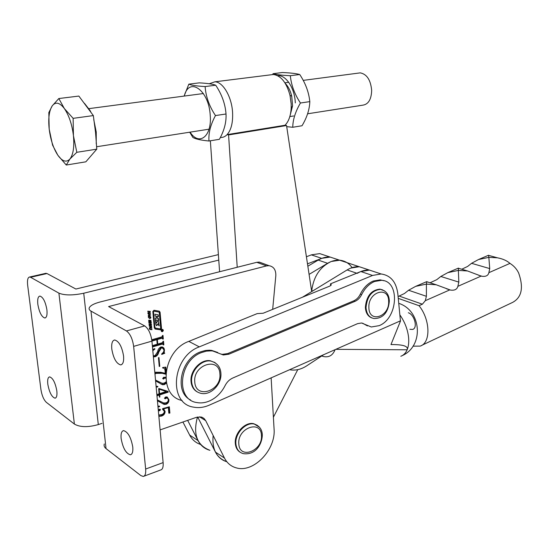 <?xml version="1.0" encoding="UTF-8"?>
<svg xmlns="http://www.w3.org/2000/svg" width="549" height="549" viewBox="0 0 549 549"><rect width="100%" height="100%" fill="white"/><g stroke="black" fill="none" stroke-linecap="round" stroke-linejoin="round"><path stroke-width="0.82" d="M56.828 390.888C55.298 382.674 52.903 378 49.63 376.875C47.948 377.252 47.344 379.702 47.811 384.218C49.335 392.398 51.736 397.044 55.024 398.169C56.671 397.799 57.274 395.369 56.828 390.888M46.905 309.808C45.464 301.765 43.151 297.194 39.947 296.076C38.025 296.453 37.325 299.205 37.84 304.338C39.274 312.333 41.594 316.89 44.805 317.995C46.692 317.631 47.392 314.9 46.905 309.808M30.579 277.279L58.901 293.139L74.39 424.068L46.336 402.328C43.707 399.775 41.902 395.513 40.928 389.55L27.642 285.103C27.127 280.065 27.8 277.362 29.653 277.005L30.579 277.279L46.981 273.539L45.43 273.416M218.385 254.619L75.886 289.035L46.981 273.539M182.913 422.009L189.659 435.069C192.157 439.77 195.808 442.899 200.605 444.464M218.777 260.109L83.729 293.235C72.88 295.506 64.604 295.472 58.901 293.139M83.729 293.235L98.305 424.583L102.039 423.354M187.662 420.369L198.045 440.607C200.721 445.651 204.681 448.883 209.917 450.304C197.125 445.424 192.932 434.499 197.338 417.528L197.51 417.027M98.305 424.583C87.957 427.458 79.982 427.287 74.39 424.068M162.161 329.421C160.994 330.258 160.926 331.013 161.955 331.692L162.36 331.665C163.533 330.827 163.602 330.066 162.566 329.393L162.161 329.421M161.571 331.534L162.168 331.534M162.641 329.585L162.127 329.434M162.346 331.507L163.163 330.477L162.525 329.558L161.358 330.608L161.564 331.294L162.346 331.507M156.794 325.632L158.476 323.464L158.771 325.694L159.196 325.845L158.338 321.268L157.405 321.481L156.211 323.224L155.827 320.088L158.73 320.376L158.565 318.53L157.247 318.187L157.117 316.691L158.4 316.691L158.236 314.845L154.948 314.227L155.113 316.08L156.664 316.471L156.664 318.166L155.285 317.926L155.868 324.425L156.794 325.632M156.3 325.523L158.311 323.553M158.345 318.495L158.503 320.259L155.6 319.971L156.04 323.1M160.287 328.892L160.685 328.474L159.265 312.559L158.839 312.065L153.857 311.18L153.473 311.592L154.907 327.369L155.545 328.103L160.287 328.892M160.72 329.88L161.536 328.666L160.068 312.175L159.224 311.18L153.995 310.254L152.835 311.496L154.331 327.863L155.388 329.084L160.72 329.88M154.9 328.892L160.143 329.784L161.31 328.542L159.841 312.065L159.375 311.221M123.573 356.04C121.953 346.611 119.003 341.258 114.72 339.982C112.325 340.435 111.344 343.42 111.776 348.931C113.389 358.319 116.354 363.637 120.656 364.9C123.003 364.454 123.971 361.503 123.573 356.04M132.776 447.051C131.019 437.368 127.951 431.891 123.58 430.615C121.549 431.089 120.732 433.689 121.123 438.438C122.873 448.073 125.947 453.522 130.346 454.792C132.33 454.325 133.139 451.745 132.776 447.051M149.115 325.921L149.355 325.18L150.289 324.905L151.661 326.14L151.428 326.902L150.501 327.19L149.115 325.921M149.952 320.534L150.934 320.479L151.037 321.865L150.529 322.043L150.501 320.664L149.85 321.872L148.937 321.748L148.841 320.218L149.424 320.074L148.985 321.007L149.369 321.577L149.952 320.534M148.786 314.275L147.976 313.452L150.646 315.071L148.196 315.847L148.868 315.16L148.786 314.275L148.017 313.884M158.743 415.003L161.289 414.673C163.094 414.221 164.124 413.102 164.384 411.331L162.579 409.334L162.586 408.641L169.332 406.768L169.895 413.074L168.838 413.191L168.337 407.598L163.376 408.978L165.119 411.482C164.981 413.802 163.794 415.332 161.543 416.073L158.867 416.362M158.263 409.774L159.937 409.135L160.466 409.739L159.704 410.721L158.373 410.693M156.856 394.573L159.128 393.839L158.654 388.658L159.025 388.534L168.09 391.423L168.159 392.192L159.684 394.93L159.876 397.016L159.43 397.16L159.237 395.074L156.973 395.808M154.797 372.243L160.672 372.284L165.283 373.32L164.94 369.422L163.664 368.022L162.641 368.002L162.676 367.514L165.812 367.116L166.134 370.726M165.729 374.233L162.25 373.306L156.431 373.354L154.948 373.89M153.281 355.8L155.051 355.649L157.632 351.737C157.975 349.418 159.093 347.826 160.981 346.968L162.621 347.043L163.945 348.114L164.467 349.891L164.165 352.602L164.762 353.24L161.763 354.421L161.578 354.078L163.369 352.293L163.897 350.955L163.925 349.919L162.429 347.963L161.234 348.052L158.75 352.129C158.297 354.386 157.096 355.937 155.154 356.775L153.377 356.823M152.704 349.562L154.715 348.608L154.914 349.04L152.814 350.729M160.116 429.894L196.467 417.322L201.003 416.972L202.265 417.37L204.098 418.537L205.703 420.658L224.472 458.058C227.162 463.232 231.163 466.52 236.482 467.92C253.782 473.018 276.003 449.521 274.068 428.995L271.137 377.863M272.681 309.362L275.824 275.632C275.969 269.868 273.697 266.553 269.01 265.682L266.519 265.908L108.599 306.568L144.696 325.914L126.442 330.944C130.154 333.71 132.556 338.857 133.647 346.378L145.65 469.038C145.986 473.513 145.19 475.983 143.268 476.457L140.832 475.571L106.039 448.602L90.997 311.098L126.442 330.944M151.764 339.769L161.976 336.846L162.47 335.549L162.998 335.398L163.314 338.973L162.785 339.124L162.092 338.163L157.343 339.529L157.755 344.051L162.497 342.679L162.984 341.382L163.52 341.231L163.835 344.793L163.3 344.944L162.614 343.99L152.464 346.941M152.341 345.623L157.22 344.209L156.808 339.68L151.922 341.08M159.773 366.307L159.237 366.471L158.448 357.715L158.977 357.55L159.773 366.307L159.196 365.984L158.462 357.708M155.518 380.052L162.017 383.271L164.082 383.188L166.127 381.823M165.709 378.172L164.727 378.083L163.478 379.036L162.689 378.542L163.691 377.266L165.674 377.369M166.395 383.154L164.364 384.609L162.435 384.725L155.593 380.896M156.094 386.27L157.789 386.414L157.831 386.873L156.17 387.148M157.35 399.905L163.636 402.973L165.846 402.891C167.52 402.376 168.351 401.257 168.337 399.535L167.136 397.778L165.249 398.787L164.467 398.313L165.462 397.037L166.882 396.9L168.879 399.658C169.085 401.854 168.166 403.398 166.127 404.29L164.103 404.414L157.426 400.743M157.913 406.047L159.601 406.171L159.642 406.624L157.995 406.926M147.811 311.633L147.763 311.173L150.282 311.413L150.323 311.873L149.294 311.777L149.397 312.855L150.426 312.957L150.467 313.417L147.949 313.177L147.907 312.717L149.047 312.827L148.951 311.743L147.811 311.633M148.312 317.205L148.546 316.464L149.486 316.19L150.865 317.439L150.625 318.207L149.596 318.482L148.312 317.205M148.841 322.812L148.8 322.352L151.311 322.579L151.352 323.032L150.323 322.942L150.426 324.013L151.449 324.102L151.49 324.562L148.985 324.342L148.944 323.889L150.083 323.985L149.98 322.915L148.841 322.812M149.52 327.774L151.785 327.739L151.826 328.199L150.083 328.048L149.685 328.535L150.138 329.119L151.922 329.27L151.963 329.723L149.651 329.304L149.52 327.774M144.044 476.168L160.631 469.999C162.607 469.505 163.437 467.041 163.128 462.608L151.929 341.128C150.879 333.689 148.47 328.618 144.696 325.914M197.688 416.986L215.441 452.095C218.015 457.029 221.817 460.247 226.84 461.743C216.464 457.983 211.9 449.226 213.142 435.481M262.745 263.369L259.279 262.093L256.808 262.305L100.076 301.998C94.181 303.549 90.599 305.429 89.329 307.639C88.725 308.957 89.274 310.11 90.997 311.098M104.296 443.956C103.768 445.706 104.344 447.257 106.039 448.602M162.641 343.983L162.051 343.681L162.614 343.99M162.051 343.681L152.423 346.481M151.881 340.627L156.252 339.378L156.808 339.68M162.477 335.549L162.751 338.671L163.314 338.973M162.12 338.157L161.53 337.861L162.092 338.163M161.53 337.861L156.788 339.22L157.343 339.529M156.788 339.22L157.199 343.743L157.755 344.051M162.991 341.382L163.273 344.484L163.835 344.793M162.71 347.085L164.467 349.891M163.636 351.813L164.165 352.602M163.602 352.286L164.199 352.925L161.859 353.851M162.792 348.052L161.866 347.654L160.672 347.737L161.234 348.052M160.672 347.737L158.194 351.813L158.75 352.129M158.194 351.813C157.741 354.071 156.54 355.622 154.598 356.452L155.154 356.775M154.598 356.452L153.356 356.596M154.406 348.752L154.914 349.04M153.974 348.958L152.739 349.905M165.757 373.842L165.359 373.965L165.736 374.192M165.359 373.965L161.687 372.97L155.882 373.025L156.431 373.354M155.882 373.025L154.9 373.368M163.973 368.098L162.669 367.652M165.29 367.185L165.819 373.148M158.043 381.315L159.416 382.179M165.421 378.055L164.782 377.698L164.165 377.753L164.727 378.083M164.165 377.753L162.916 378.7L163.478 379.036M166.196 382.221L163.808 384.273L164.364 384.609M163.808 384.273L160.878 384.039M157.995 382.166L155.587 380.807M157.268 386.469L157.831 386.873M157.275 386.53L156.136 386.722M156.925 395.294L158.682 394.724L159.237 395.074M167.548 391.252L168.159 392.192M167.603 391.849L159.128 394.58L159.684 394.93M159.128 394.58L159.169 395.033M159.388 396.707L159.876 397.016M166.21 391.478L158.675 388.884L159.162 389.207L159.574 393.695L166.21 391.478L159.162 389.207M159.086 393.393L159.574 393.695M167.212 397.799L166.58 397.428L165.935 397.483L166.491 397.833M165.935 397.483L164.693 398.437L165.249 398.787M167.212 397.002L168.879 399.658M168.323 399.308C168.529 401.504 167.61 403.048 165.572 403.94L166.127 404.29M165.572 403.94L162.511 403.666M160.967 402.671L157.419 400.626M159.086 406.233L159.642 406.624M159.086 406.267L157.954 406.473M168.337 407.598L167.781 407.241L162.827 408.621L163.376 408.978M163.787 409.163L165.119 411.482M164.563 411.119C164.432 413.438 163.238 414.969 160.994 415.71L161.543 416.073M160.994 415.71L158.839 416.067M159.848 409.122L160.466 409.739M159.917 409.376L159.148 410.364L159.704 410.721M159.148 410.364L158.311 410.329M163.307 409.547L162.579 409.122M168.824 406.912L169.339 412.711L169.895 413.074M169.339 412.711L168.797 412.773M149.747 311.365L150.323 311.873M149.767 311.592L148.738 311.489L149.294 311.777M149.033 312.676L149.397 312.855M149.884 312.903L150.467 313.417M149.904 313.129L147.928 312.937M147.784 311.4L148.951 311.743M150.055 314.44L150.646 315.071M149.184 315.071L148.408 315.318M148.841 314.893L150.09 314.838L148.587 314.172M148.58 314.138L149.204 315.078M150.09 314.838L149.143 314.426M149.815 316.251L150.481 316.643M149.925 316.354L150.261 316.931M150.488 317.247L150.865 317.439M150.186 317.981L150.625 318.207M149.925 318.036L149.136 318.2L149.699 318.489M148.305 317.054L148.861 317.706M149.719 316.656L148.676 316.354M148.896 317.727L149.657 318.036L150.522 317.411L149.623 316.656L148.649 317.24M148.429 316.608L148.813 316.807M148.964 316.361L149.527 316.649M150.447 320.225L150.934 320.479M150.405 320.218L150.625 320.698M150.817 320.945L151.208 321.151M150.536 321.604L151.037 321.865M150.021 320.39L150.501 320.664M149.966 320.492L150.351 320.691M149.877 320.74L150.227 320.925M149.602 321.453L149.973 321.645M149.307 321.556L149.85 321.872M149.287 321.584L148.916 321.728M148.923 321.735L149.472 322.023M148.903 320.17L149.465 320.513M148.724 320.383L149.095 320.575M148.635 320.829L148.985 321.007M148.676 321.199L149.156 321.446M148.683 321.227L149.184 321.481M150.769 322.531L151.352 323.032M150.79 322.737L149.767 322.647L150.323 322.942M150.062 323.828L150.426 324.013M150.913 324.061L151.49 324.562M150.934 324.267L148.964 324.095M148.82 322.565L149.98 322.915M150.632 324.967L151.284 325.344M150.728 325.049L151.071 325.639M151.284 325.934L151.661 326.14M150.996 326.676L151.428 326.902M150.707 326.744L149.939 326.895L150.501 327.19M149.115 325.763L149.63 326.394M150.522 325.351L149.5 325.056M149.705 326.435L150.46 326.737L151.325 326.113L150.33 325.358L149.458 325.948M149.246 325.324L149.616 325.523M149.774 325.063L150.33 325.358M151.25 327.698L151.826 328.199M151.263 327.897L149.534 327.753L150.083 328.048M149.41 327.931L149.788 328.137M149.335 328.35L149.685 328.535M149.376 328.721L149.87 328.988M151.387 329.222L151.963 329.723M151.407 329.421L149.651 329.276L150.213 329.578M158.853 312.065L153.631 311.063L153.246 311.482L154.681 327.252L155.209 327.959M157.288 318.276L156.89 316.581L158.174 316.574L158.016 314.803M155.106 316.004L156.335 316.231M158.771 325.653L158.675 322.4L158.098 321.138M161.248 331.047L161.66 331.383M163.053 329.915L162.724 329.434M162.806 330.313L162.326 330.546L162.806 330.313M162.785 330.038L161.749 331.164L162.284 330.553L161.68 330.347L162.785 330.038M346.941 262.628L339.646 260.212C335.624 259.903 331.61 260.933 327.602 263.294L309.087 274.39M307.488 263.849L321.838 258.318L330.169 257.069L337.443 259.478L330.169 257.069C326.161 256.754 322.167 257.762 318.18 260.089L307.852 266.217M457.859 286.345L481.123 276.092L467.535 270.966L458.367 270.417L458.827 282.111L457.859 286.345C457.043 289.392 454.579 290.634 450.475 290.071L436.215 284.78L426.401 284.114L426.395 296.302L425.303 300.687L449.734 289.92M430.052 282.783L436.805 279.647L440.813 276.47L447.847 272.62L458.367 270.417L458.429 268.104L447.847 272.62M398.094 296.563L404.476 293.502L408.573 290.249L415.696 286.345L426.401 284.114L426.799 281.61L415.696 286.345M461.757 269.236L467.631 266.437L471.564 263.321L478.495 259.54L488.836 257.357L489.729 268.585L488.864 272.681L509.966 263.383C506.905 260.665 502.726 258.805 497.421 257.81L488.836 257.357L488.569 255.237M421.749 345.348L512.656 302.382C521.763 297.407 523.767 287.628 518.661 273.031C516.726 268.996 513.83 265.785 509.966 263.383M488.864 272.681C488.191 275.543 485.94 276.737 482.097 276.284L481.123 276.092M425.303 300.687L422.387 304.201L419.024 305.69C430.464 319.834 430.89 343.043 420.143 346.11L412.992 346.172M409.87 329.29L412.663 329.434C417.988 328.082 414.502 314.604 408.332 312.758M398.265 298.368L419.024 305.69M209.299 83.743L214.906 81.808C223.004 81.876 231.781 96.898 232.577 112.483C233.03 122.557 231.204 129.941 227.101 134.622C225.097 136.701 222.846 137.648 220.355 137.456M285.288 83.421C288.266 86.461 290.407 90.695 291.711 96.13L292.583 105.806L290.023 115.866M311.688 291.588L286.544 125.536L285.013 125.254C288.623 121.597 290.682 115.921 291.176 108.242L291.176 103.85L290.016 95.402C286.544 82.604 281.006 75.638 273.402 74.492L270.52 74.856M285.013 125.254L227.101 134.622L228.576 134.93L237.223 267.267M286.544 125.536L228.576 134.93M273.395 417.226L297.757 369.649M210.356 140.791L219.593 271.728M379.146 325.653C398.066 318.399 400.235 280.765 381.48 280.313L374.555 281.486C369.148 283.84 364.838 288.225 361.613 294.662C360.007 297.874 357.831 300.09 355.073 301.319L228.864 354.208L223.319 354.983L212.847 351.017L211.283 350.852L206.424 351.127L201.504 352.568C178.802 360.597 175.419 399.885 196.906 402.568C201.092 403.343 205.367 402.781 209.732 400.866C216.361 397.771 221.487 392.686 225.097 385.604C226.915 382.063 229.448 379.551 232.694 378.062L357.564 323.656L361.565 322.984L371.296 326.991L379.146 325.653M383.909 280.731L380.162 279.86L373.238 281.033C367.837 283.38 363.527 287.765 360.309 294.182C358.703 297.393 356.527 299.61 353.769 300.831L227.663 353.59L222.119 354.359L220.039 353.776M217.747 352.485L211.653 350.392L209.293 350.193L205.237 350.502L200.316 351.943C180.559 358.957 173.958 392.123 190.62 400.001M335.823 349.342L407.132 349.788C408.47 346.474 403.906 344.738 393.448 344.573L390.977 344.573L400.537 320.891L399.892 321.083L209.258 405.155C203.974 407.454 198.8 408.12 193.722 407.159C167.919 403.844 171.967 356.569 199.301 346.872L188.808 341.375C162.435 350.571 157.618 395.733 182.138 400.509M327.005 256.019L319.758 253.617L311.468 254.825L306.417 256.754M352.115 267.617C348.951 263.191 344.793 260.727 339.646 260.212L331.28 261.496C320.156 266.69 313.644 276.373 311.75 290.545L311.681 291.498M399.892 321.083L400.427 320.849L397.826 293.763C396.241 281.973 390.689 275.378 381.164 273.978L372.654 275.42L199.301 346.872M381.164 273.978L369.436 270.087L376.786 272.53L369.436 270.087L360.961 271.487L330.464 283.867L331.328 284.89L329.819 286.084L263.136 313.246L257.213 313.603L188.808 341.375M362.573 323.176L367.411 325.907M350.832 268.077L359.272 266.718L366.608 269.154L359.272 266.718C355.224 266.43 351.175 267.5 347.119 269.936L302.437 297.235M321.728 355.978L323.231 356.466C328.782 357.749 332.742 355.478 335.096 349.658M330.676 285.638L330.464 283.867M399.85 314.852C404.798 321.906 407.715 329.475 408.6 337.566C409.019 342.35 408.531 346.426 407.132 349.788C405.711 353.082 403.604 355.244 400.818 356.274M257.344 425.351L253.741 423.718C245.286 421.454 234.224 433.175 235.315 443.441C235.672 447.538 237.319 450.482 240.236 452.287M197.118 391.835C193.564 389.769 191.539 386.366 191.052 381.624C189.796 370.801 200.968 358.833 210.329 360.768L214.899 362.601M289.618 369.717L290.421 369.861C295.877 370.657 301.312 369.312 306.713 365.833L323.697 354.688M319.758 253.617L369.436 270.087C365.373 269.806 361.304 270.904 357.234 273.375M371.817 317.933C367.857 316.375 365.709 312.827 365.366 307.282C366.423 296.165 371.254 290.112 379.867 289.124L382.536 289.831M307.618 113.787L362.635 105.195C368.352 104.42 371.364 99.479 371.666 90.372C370.664 79.962 366.849 74.122 360.233 72.866L358.298 73.12M96.226 143.742L96.24 132.021L93.749 119.586M91.072 112.538L90.077 110.548L84.464 103.322M58.825 98.539L78.857 96.068L93.337 115.585L73.134 118.344L64.357 108.558L58.825 98.539L52.224 105.847L48.827 112.579L49.197 129.145L52.574 145.142L57.851 155.243L66.264 165.036L69.943 158.997L76.819 152.299L73.429 135.63L73.134 118.344M93.337 115.585L95.547 132.378L96.782 149.156L76.819 152.299M96.782 149.156L85.843 161.818L66.264 165.036M69.943 158.997C73.291 154.489 74.451 146.7 73.429 135.63C72.036 124.424 69.009 115.4 64.357 108.558C59.642 102.45 55.6 101.544 52.224 105.847C49.108 110.781 48.099 118.543 49.197 129.145C50.563 139.782 53.445 148.484 57.851 155.243C62.36 161.502 66.388 162.751 69.943 158.997M184.258 96.068C189.076 76.187 209.011 90.146 210.226 115.42C212.079 136.509 199.061 146.398 190.078 132.144M188.829 84.162L199.273 82.865C207.33 83.29 212.806 84.079 215.702 85.212C221.83 94.373 225.268 103.967 226.023 114L215.476 115.558C209.272 106.252 205.82 96.59 205.127 86.564C196.844 86.09 191.416 85.294 188.829 84.162L184.114 96.089M189.707 132.206L192.843 137.401C195.43 139.021 200.81 140.221 208.991 141.011C208.38 133.139 210.542 124.65 215.476 115.558M226.023 114C226.456 122.159 224.246 130.593 219.38 139.309L208.991 141.011M215.702 85.212L205.127 86.564M277.76 75.748C285.885 74.657 294.861 88.341 295.307 102.903M273.059 73.69L282.378 72.53C290.455 72.873 296.247 73.539 299.74 74.513C305.484 83.16 308.847 92.198 309.814 101.62L300.433 103.006C294.614 94.229 291.245 85.129 290.332 75.707C282.021 75.33 276.271 74.657 273.059 73.69L272.62 74.492M286.715 126.654L292.761 127.272C292.837 119.73 295.396 111.639 300.433 103.006M309.814 101.62C309.567 109.416 306.973 117.459 302.025 125.748L292.761 127.272M299.74 74.513L290.332 75.707M198.045 440.607L189.659 435.069M151.929 341.128L133.647 346.378M163.128 462.608L145.65 469.038M205.703 420.658L199.541 416.808M224.472 458.058L215.441 452.095M266.519 265.908L256.808 262.305M327.602 263.294L318.18 260.089M399.198 296.089L422.387 304.201M408.573 290.249L426.395 296.302M471.564 263.321L489.729 268.585M440.813 276.47L458.827 282.111M198.251 418.105L197.338 417.528M361.613 294.662L360.309 294.182M321.728 258.359L311.358 254.866M311.75 290.545L312.765 290.929M372.538 275.468L360.851 271.535M355.073 301.319L353.769 300.831M228.864 354.208L227.663 353.59M364.852 324.329L363.555 323.814M253.741 423.718L254.331 424.061C259.368 425.811 262.031 429.359 262.319 434.712C262.175 443.88 255.951 455.375 243.289 453.639C238.911 452.403 236.447 449.123 235.892 443.805C234.807 433.532 245.87 421.797 254.331 424.061L259.602 427.355M238.822 443.873C239.474 459.973 263.019 450.846 261.434 435.419C261.125 419.409 237.257 428.007 238.822 443.873M210.329 360.768L210.926 361.084C217.123 362.882 220.451 366.931 220.897 373.238C221.961 383.916 211.001 395.754 200.955 393.338C195.519 392.055 192.418 388.26 191.635 381.96C190.379 371.131 201.558 359.156 210.926 361.084L214.776 362.457L217.836 365.154M194.778 382.015C195.712 399.679 221.823 390.888 219.881 373.924C219.36 356.39 192.85 364.536 194.778 382.015M356.726 273.203L347.119 269.936M379.867 289.124L380.526 289.35C386.16 290.675 389.097 294.566 389.323 301.024C388.699 309.183 385.213 318.468 374.15 318.55C369.216 317.665 366.506 313.987 366.018 307.529C367.082 296.398 371.913 290.346 380.526 289.35L384.725 290.991M368.88 307.543C368.928 323.594 389.536 316.931 388.665 301.442C388.898 285.521 368.029 291.643 368.88 307.543M46.034 273.278L29.653 277.005M45.416 317.844L44.805 317.995M55.566 398.004L55.024 398.169M131.129 454.517L130.346 454.792M121.576 364.632L120.656 364.9M269.01 265.682L259.279 262.093M162.332 338.143L161.777 337.841M162.861 343.969L162.298 343.66M162.429 347.963L161.866 347.654M162.25 373.306L161.687 372.97M163.664 368.022L163.108 367.7M165.338 378.035L164.782 377.698M162.435 384.725L161.88 384.389M167.136 397.778L166.58 397.428M164.103 404.414L163.547 404.057M159.121 410.782L158.572 410.426M158.764 410.666L158.311 410.371M149.596 318.482L149.04 318.187M149.623 316.656L149.067 316.368M149.424 322.016L148.957 321.769M150.371 327.177L149.815 326.881M150.453 325.372L149.898 325.077M150.152 329.572L149.644 329.297M478.495 259.54L488.596 255.23M488.624 255.374L497.421 257.81M458.401 268.235L467.535 270.966M478.577 275.227L482.097 276.284M446.57 288.808L450.475 290.071M426.745 281.712L436.215 284.78M292.583 105.806L291.176 108.242M273.402 74.492L214.906 81.808M291.711 96.13L290.016 95.402M381.48 280.313L380.162 279.86M402.3 355.587C424.068 345.987 421.673 310.624 398.746 303.336M223.319 354.983L222.119 354.359M212.847 351.017L211.653 350.392M360.233 72.866L303.233 80.38M288.712 82.295L284.897 82.796M203.391 93.543L88.307 108.716M90.077 110.548L88.917 109.628M293.612 115.976L289.824 116.566M209.032 129.187L96.535 146.755"/></g></svg>
